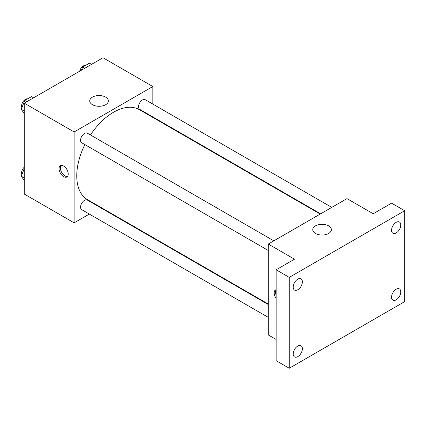 <?xml version="1.0" encoding="UTF-8"?>
<svg xmlns="http://www.w3.org/2000/svg" width="426" height="426" viewBox="0 0 426 426"><rect width="100%" height="100%" fill="white"/><g stroke="black" fill="none" stroke-linecap="round" stroke-linejoin="round"><path stroke-width="0.64" d="M89.348 214.065L74.135 222.846L24.287 194.07L24.287 103.183L102.991 57.744L152.838 86.521L152.838 104.088M100.898 207.393L100.477 207.638M84.88 144.595A51.945 29.99 120 0 0 76.755 175.89A51.945 29.99 120 0 0 87.516 199.672L268.274 304.031M320.219 214.06L139.456 109.7A51.945 29.99 120 0 0 90.445 134.957M152.838 116.942L152.838 117.427M74.135 222.846L74.135 131.964L152.838 86.521M331.769 207.393L145.234 99.7A5.565 3.211 120 0 0 140.942 101.191A5.565 3.211 120 0 0 138.514 106.788A5.565 3.211 120 0 0 139.669 109.338L320.64 213.82M268.274 304.515L87.303 200.034A5.565 3.211 120 0 0 83.017 201.525A5.565 3.211 120 0 0 80.589 207.121A5.565 3.211 120 0 0 81.739 209.672L268.274 317.365M268.274 250.477L81.739 142.779A5.565 3.211 -60 0 1 81.739 136.357A5.565 3.211 -60 0 1 87.303 133.141L273.843 240.839M74.135 131.964L24.287 103.183M92.479 104.711A9.308 5.373 180 0 1 89.753 100.914A9.308 5.373 180 0 1 99.056 95.541A9.308 5.373 180 0 1 108.364 100.914A9.308 5.373 180 0 1 102.618 105.877A9.308 5.373 180 0 1 92.479 104.711M68.229 173.994A6.491 3.749 60 0 1 66.887 176.971A6.491 3.749 60 0 1 60.391 173.222A6.491 3.749 60 0 1 60.391 165.725A6.491 3.749 60 0 1 65.396 167.461A6.491 3.749 60 0 1 68.229 173.994M67.478 176.47A6.491 3.749 60 0 1 61.717 172.455A6.491 3.749 60 0 1 61.12 165.458M276.144 339.479L268.274 334.932L268.274 244.05L346.982 198.612L373.219 213.756L391.585 203.154L404.7 210.726L404.7 301.608L289.265 368.256L276.144 360.684L276.144 269.802L294.51 259.2L268.274 244.05M289.265 368.256L289.265 277.374L276.144 269.802M289.265 277.374L404.7 210.726M315.48 233.459A9.308 5.373 180 0 1 312.753 229.662A9.308 5.373 180 0 1 322.056 224.289A9.308 5.373 180 0 1 331.364 229.662A9.308 5.373 180 0 1 325.618 234.625A9.308 5.373 180 0 1 315.48 233.459M276.144 298.386A6.491 3.749 60 0 1 275.521 289.925A6.491 3.749 60 0 1 276.144 289.685M276.144 295.218A6.491 3.749 60 0 1 276.144 289.797M396.175 232.947A6.491 3.749 -60 0 1 392.926 233.272A6.491 3.749 -60 0 1 391.931 228.064A6.491 3.749 -60 0 1 396.175 222.345A6.491 3.749 -60 0 1 399.418 222.026A6.491 3.749 -60 0 1 400.413 227.228A6.491 3.749 -60 0 1 396.175 232.947M297.79 289.749A6.491 3.749 -60 0 1 294.542 290.069A6.491 3.749 -60 0 1 293.551 284.866A6.491 3.749 -60 0 1 297.79 279.147A6.491 3.749 -60 0 1 301.038 278.822A6.491 3.749 -60 0 1 302.034 284.025A6.491 3.749 -60 0 1 297.79 289.749M297.79 356.637A6.491 3.749 -60 0 1 294.542 356.961A6.491 3.749 -60 0 1 293.551 351.759A6.491 3.749 -60 0 1 297.79 346.034A6.491 3.749 -60 0 1 301.038 345.715A6.491 3.749 -60 0 1 302.034 350.917A6.491 3.749 -60 0 1 297.79 356.637M396.175 299.84A6.491 3.749 -60 0 1 392.926 300.16A6.491 3.749 -60 0 1 391.931 294.957A6.491 3.749 -60 0 1 396.175 289.233A6.491 3.749 -60 0 1 399.418 288.913A6.491 3.749 -60 0 1 400.413 294.116A6.491 3.749 -60 0 1 396.175 299.84M24.287 113.577L21.3 109.333L24.708 100.547L31.524 96.611L33.595 97.81M24.287 111.053L21.3 109.333M26.779 101.745L24.708 100.547M27.669 98.837A5.565 3.211 120 0 0 23.632 100.951A5.565 3.211 120 0 0 21.556 106.154A5.565 3.211 120 0 0 21.896 107.799M81.441 70.189L82.633 67.1L89.455 63.165L91.526 64.363M84.71 68.298L82.633 67.1M85.594 65.396A5.565 3.211 120 0 0 79.673 71.206M24.287 180.47L21.3 176.22L24.287 168.526M24.287 177.946L21.3 176.22M24.287 167.141A5.565 3.211 120 0 0 21.556 173.041A5.565 3.211 120 0 0 21.896 174.687"/></g></svg>
